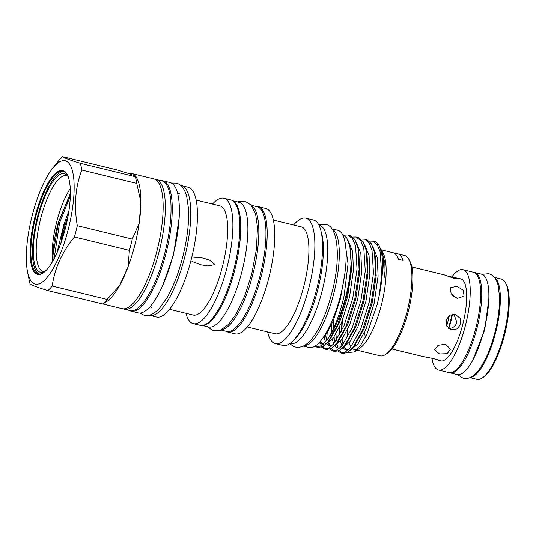 <?xml version="1.0" encoding="UTF-8"?>
<svg xmlns="http://www.w3.org/2000/svg" width="536" height="536" viewBox="0 0 536 536"><rect width="100%" height="100%" fill="white"/><g stroke="black" fill="none" stroke-linecap="round" stroke-linejoin="round"><path stroke-width="0.8" d="M449.396 372.667A51.677 15.611 -76.3 0 0 450.052 372.875A51.677 15.611 -76.3 0 0 476.986 328.166A51.677 15.611 -76.3 0 0 474.487 272.449A51.677 15.611 -76.3 0 0 473.811 272.335M450.052 372.875L457.181 374.61A51.677 15.611 -76.3 0 0 484.115 329.901A51.677 15.611 -76.3 0 0 481.609 274.184L474.487 272.449M129.317 310.398A67.087 20.268 -76.3 0 0 131.092 311.135L138.214 312.87A67.087 20.268 -76.3 0 0 173.182 254.821A67.087 20.268 -76.3 0 0 169.939 182.488L162.817 180.759A67.087 20.268 -76.3 0 0 160.894 180.599M131.092 311.135A67.087 20.268 -76.3 0 0 166.06 253.086A67.087 20.268 -76.3 0 0 162.817 180.759M102.912 303.972L122.175 308.662A66.792 20.18 -76.3 0 0 156.988 250.868A66.792 20.18 -76.3 0 0 153.758 178.857L131.508 173.443A66.792 20.18 -76.3 0 0 128.56 173.43L117.518 170.019L62.544 156.646C63.516 157.658 69.446 159.875 80.333 163.292L135.3 176.666L135.327 175.955A66.792 20.18 -76.3 0 0 131.508 173.443M452.478 314.156A28.194 8.516 103.7 0 1 451.011 320.97A28.194 8.516 103.7 0 1 448.766 328.421L448.545 328.414M453.905 314.083L456.873 322.397C455.533 326.283 452.833 328.287 448.766 328.421M451.969 314.25A26.626 8.04 103.7 0 1 450.562 320.803A26.626 8.04 103.7 0 1 448.31 328.22M449.376 315.409A28.194 8.516 103.7 0 1 448.27 320.307A28.194 8.516 103.7 0 1 446.615 326.015M456.813 286.264L450.468 287.758L451.111 293.748L457.242 298.405L464.062 296.147L463.352 290.251L456.813 286.264M455.225 314.277L449.704 315.195L446.193 319.851L446.455 325.667L451.279 329.747L457 328.91L460.739 324.327L460.303 318.444L455.225 314.277M445.563 344.233L438.039 345.331L434.596 349.874L439.553 353.968L447.104 353.686L450.562 349.311L445.563 344.233M435.976 359.281L440.786 360.882A42.21 12.75 -76.3 0 0 462.97 323.617A42.21 12.75 -76.3 0 0 461.181 278.981A42.21 12.75 -76.3 0 0 460.746 278.847L446.917 275.919M411.862 266.955L444.163 274.814L453.952 278.305C458.374 279.102 460.149 279.169 459.265 278.519L459.593 278.76M438.428 360.279L433.49 358.591L423.628 356.681M431.969 358.242A51.65 15.604 -76.3 0 0 438.013 369.887A51.65 15.604 -76.3 0 0 438.555 370.048L448.967 372.58A51.65 15.604 -76.3 0 0 476.109 326.994A51.65 15.604 -76.3 0 0 473.925 272.382A51.65 15.604 -76.3 0 0 473.389 272.214L462.977 269.682A51.65 15.604 -76.3 0 0 451.721 277.112M438.555 370.048A51.65 15.604 -76.3 0 0 465.697 324.461A51.65 15.604 -76.3 0 0 463.513 269.849A51.65 15.604 -76.3 0 0 462.977 269.682M469.978 377.666L476.919 379.354A51.617 15.591 -76.3 0 0 482.353 377.94A51.617 15.591 -76.3 0 0 504.276 332.883A51.617 15.591 -76.3 0 0 505.502 282.794A51.617 15.591 -76.3 0 0 501.863 279.209A51.617 15.591 -76.3 0 0 501.328 279.042L494.386 277.353M470.454 377.451A51.617 15.591 -76.3 0 0 496.055 330.886A51.617 15.591 -76.3 0 0 494.708 277.755M452.23 295.282L457.717 298.505M505.502 282.794L506.219 284.127A50.438 15.236 103.7 0 1 505.026 333.064A50.438 15.236 103.7 0 1 483.599 377.089L482.353 377.94M251.351 205.281L256.932 206.641A64.193 19.39 103.7 0 1 260.04 275.846A64.193 19.39 103.7 0 1 226.581 331.382L221 330.022M251.712 205.737A64.193 19.39 103.7 0 1 252.912 274.11A64.193 19.39 103.7 0 1 221.529 329.787M232.611 200.725L238.848 202.24A64.193 19.39 103.7 0 1 241.957 271.444A64.193 19.39 103.7 0 1 208.497 326.987L202.26 325.466M232.939 200.946A64.193 19.39 103.7 0 1 234.828 269.715A64.193 19.39 103.7 0 1 202.655 325.419M331.791 228.812L337.673 230.245A60.347 18.231 103.7 0 1 340.595 295.303A60.347 18.231 103.7 0 1 309.145 347.516L303.255 346.082M331.905 228.959A60.347 18.231 103.7 0 1 333.747 293.634A60.347 18.231 103.7 0 1 303.423 346.001M65.446 228.102A53.426 16.14 103.7 0 1 43.222 272.858A53.426 16.14 103.7 0 1 35.014 216.725A53.426 16.14 103.7 0 1 67.181 174.388A53.426 16.14 103.7 0 1 65.446 228.102M67.355 174.729A52.829 15.959 -76.3 0 0 63.268 171.212A52.829 15.959 -76.3 0 0 35.731 216.919A52.829 15.959 -76.3 0 0 38.291 273.883A52.829 15.959 -76.3 0 0 43.537 272.636M191.841 257.005L203.137 258.05L209.744 260.275L214.943 264.576L207.814 265.957L200.511 264.71L192.002 261.427M123.293 308.823A66.792 20.18 -76.3 0 0 124.365 309.192A66.792 20.18 -76.3 0 0 159.179 251.404A66.792 20.18 -76.3 0 0 155.949 179.393A66.792 20.18 -76.3 0 0 154.83 179.225M149.169 315.195A66.792 20.18 -76.3 0 0 149.792 315.382L156.479 317.004A66.792 20.18 -76.3 0 0 191.292 259.216A66.792 20.18 -76.3 0 0 188.062 187.205L181.376 185.577A66.792 20.18 -76.3 0 0 180.733 185.456M149.792 315.382A66.792 20.18 -76.3 0 0 184.605 257.588A66.792 20.18 -76.3 0 0 181.376 185.577M169.577 309.292L193.188 315.041A56.206 16.978 -76.3 0 0 222.487 266.412A56.206 16.978 -76.3 0 0 219.767 205.817L196.149 200.069M185.945 313.279A64.548 19.497 -76.3 0 0 193.288 323.65A64.548 19.497 -76.3 0 0 226.929 267.806A64.548 19.497 -76.3 0 0 223.807 198.213A64.548 19.497 -76.3 0 0 212.517 204.055M193.288 323.65L200.196 325.332A64.548 19.497 -76.3 0 0 233.837 269.481A64.548 19.497 -76.3 0 0 230.715 199.895L223.807 198.213M225.696 331.168A64.548 19.497 -76.3 0 0 227.592 331.998L235.157 333.834A64.548 19.497 -76.3 0 0 268.797 277.99A64.548 19.497 -76.3 0 0 265.675 208.404L258.111 206.561A64.548 19.497 -76.3 0 0 256.047 206.427M227.592 331.998A64.548 19.497 -76.3 0 0 261.233 276.147A64.548 19.497 -76.3 0 0 258.111 206.561M247.31 326.994L275.156 333.767A55.02 16.623 -76.3 0 0 303.832 286.157A55.02 16.623 -76.3 0 0 301.172 226.842L273.327 220.068M267.618 331.931A64.548 19.497 -76.3 0 0 275.27 343.596A64.548 19.497 -76.3 0 0 308.91 287.752A64.548 19.497 -76.3 0 0 305.788 218.165A64.548 19.497 -76.3 0 0 293.627 225.006M275.27 343.596L282.941 345.459A64.548 19.497 -76.3 0 0 316.582 289.614A64.548 19.497 -76.3 0 0 313.46 220.028L305.788 218.165M295.021 338.712A60.997 18.425 -76.3 0 0 317.761 289.768A60.997 18.425 -76.3 0 0 321.084 231.579M289.976 343.522L290.358 343.61A60.997 18.425 -76.3 0 0 322.149 290.84A60.997 18.425 -76.3 0 0 319.195 225.08L318.82 224.986M344.755 240.811L348.065 263.947L344.045 296.04C339.636 315.222 333.975 329.841 327.047 339.884A58.129 17.561 -76.3 0 0 345.8 296.488A58.129 17.561 -76.3 0 0 351.06 262.58L349.921 246.922L346.886 238.165L342.236 234.078M369.237 241.059L373.177 241.2L377.237 244.711L380.212 252.007L381.706 275.042L379.213 295.524A58.129 17.561 -76.3 0 0 379.113 245.689A58.129 17.561 -76.3 0 0 374.416 241.468L372.527 241.006M361.016 239.063L364.956 239.203L369.016 242.708L371.991 250.004L373.485 273.038L369.217 302.183L360.507 329.667L350.269 347.723L345.244 352.165L340.93 352.963L342.98 353.465L347.569 352.507L352.923 347.482L362.557 330.169L371.267 302.679L375.535 273.541L374.55 252.784L371.495 243.887L367.006 239.699L364.306 239.002M332.709 350.966L334.759 351.462L339.355 350.504L344.702 345.479L354.336 328.166L363.046 300.683L367.314 271.538L366.329 250.781L363.274 241.89L358.785 237.703L356.085 237.006L360.795 240.711L363.777 248.007L365.264 271.042L360.996 300.18L352.286 327.67L342.048 345.72L337.03 350.162L332.709 350.966L329.888 349.13M352.802 237.059L356.085 237.006M324.488 348.963L326.538 349.465L331.134 348.507L336.481 343.482L346.115 326.169L354.825 298.679L359.093 269.541L358.115 248.784L355.053 239.887L350.564 235.699L347.864 235.003L352.581 238.708L355.556 246.004L357.043 269.038L352.775 298.184L344.065 325.667L333.828 343.723L328.809 348.166L324.488 348.963L321.667 347.127M344.3 235.137L347.871 235.009M335.971 333.868L336.38 340.306M337.131 344.722L337.848 347.274M339.342 350.51L341.981 353.097M340.93 352.963L338.109 351.127M334.511 341.151L334.062 336.856M327.751 331.871L328.159 338.25M328.91 342.718L329.627 345.271M331.121 348.514L333.76 351.093M326.29 339.154L325.841 334.859M320.722 340.856L321.406 343.275M322.9 346.511L325.546 349.097M315.624 345.767L317.325 347.094M327.047 339.884L321.245 345.774L316.267 346.966L318.317 347.462L322.913 346.504L328.26 341.479L337.894 324.166L346.604 296.683C349.405 284.147 350.892 272.777 351.06 262.58M316.267 346.966L314.779 346.31M379.213 295.524L377.317 304.147L366.725 334.705L360.467 345.526L354.35 351.944L359.924 348.152A51.617 15.591 -76.3 0 0 381.404 304.904A51.617 15.591 -76.3 0 0 383.073 253.005L381.833 250.707L384.875 263.29L385.036 272.02L384.433 277.226L383.213 257.046L379.113 245.689M380.942 249.294L381.833 250.714M395.2 253.85A51.617 15.591 103.7 0 1 397.672 253.823A51.617 15.591 103.7 0 1 403.032 260.375L398.375 259.243A51.617 15.591 103.7 0 0 393.015 252.69L381.317 249.843M356.963 350.169L380.252 355.837A51.617 15.591 -76.3 0 0 385.685 354.417A51.617 15.591 -76.3 0 0 407.159 311.175A51.617 15.591 -76.3 0 0 408.834 259.277A51.617 15.591 -76.3 0 0 404.66 255.525L397.672 253.823M385.685 354.417L387.562 353.144A49.841 15.055 -76.3 0 0 408.298 311.382A49.841 15.055 -76.3 0 0 409.913 261.273L408.834 259.277M70.256 188.531A49.252 14.881 -76.3 0 0 56.642 222.145A49.252 14.881 -76.3 0 0 52.454 261.709M53.098 260.583L52.997 255.263C53.245 245.361 55 234.466 58.27 222.587L70.363 193.422M60.943 242.935A42.893 12.958 -76.3 0 1 64.347 224.256A42.893 12.958 -76.3 0 1 65.405 220.343L63.978 224.155L56.943 252.925M67.864 176.29A49.252 14.881 -76.3 0 0 66.424 175.661A49.252 14.881 -76.3 0 0 40.756 218.279A49.252 14.881 -76.3 0 0 43.135 271.377A49.252 14.881 -76.3 0 0 44.702 271.484M68.306 176.981A50.719 15.323 -76.3 0 0 66.933 175.158A50.719 15.323 -76.3 0 0 37.976 217.549A50.719 15.323 -76.3 0 0 43.356 272.06A50.719 15.323 -76.3 0 0 45.413 271.069M64.072 171.487A52.829 15.959 -76.3 0 0 37.379 217.321A52.829 15.959 -76.3 0 0 39.128 274.01M124.365 309.192L130.067 310.579A66.792 20.18 -76.3 0 0 164.88 252.791A66.792 20.18 -76.3 0 0 161.651 180.779L155.949 179.393M129.404 250.359L74.437 236.986A72.769 21.983 -76.3 0 0 75.938 231.371A72.769 21.983 -76.3 0 0 77.311 225.71L132.278 239.083A72.769 21.983 -76.3 0 1 130.905 244.744A72.769 21.983 -76.3 0 1 129.404 250.359L128.044 266.901L119.582 285.561A66.792 20.18 -76.3 0 1 106.952 301.413L102.852 303.979A72.769 21.983 -76.3 0 0 107.16 299.416L119.582 285.561A66.792 20.18 -76.3 0 0 128.044 266.901A66.792 20.18 -76.3 0 0 134.737 245.455A66.792 20.18 -76.3 0 0 139.192 223.17A66.792 20.18 -76.3 0 0 140.888 201.985A66.792 20.18 -76.3 0 0 136.908 178.3L135.869 176.384M68.3 229.167A63.449 19.169 -76.3 0 0 72.44 170.917A63.449 19.169 -76.3 0 0 52.548 168.391A63.449 19.169 -76.3 0 0 32.16 215.66A63.449 19.169 -76.3 0 0 27.47 271.464A63.449 19.169 -76.3 0 0 45.453 279.269A63.449 19.169 -76.3 0 0 68.3 229.167M132.278 239.083L139.192 223.17L140.888 201.985L136.734 183.379L81.767 170.006C75.321 187.265 73.834 205.831 77.311 225.71M81.767 170.006A72.769 21.983 -76.3 0 0 80.333 163.292M62.544 156.646A72.769 21.983 -76.3 0 0 58.236 161.209L52.548 168.391M68.186 215.412L65.231 224.47L61.459 241.448M65.405 220.343L68.963 210.594M364.661 332.106A44.327 13.387 -76.3 0 0 365.358 337.432M136.734 183.379A72.769 21.983 -76.3 0 0 135.3 176.666L135.327 175.955L128.56 173.43M102.852 303.979L47.885 290.606A72.769 21.983 -76.3 0 0 52.193 286.036L107.16 299.416M27.47 271.464L29.112 279.879A72.769 21.983 -76.3 0 0 30.096 283.959C31.068 284.964 36.991 287.182 47.885 290.606M74.437 236.986C62.089 252.041 54.679 268.389 52.193 286.036M347.274 330.116A51.617 15.591 -76.3 0 0 347.804 337.017M349.07 342.819A51.617 15.591 -76.3 0 0 350.966 346.866M353.17 349.023A51.617 15.591 -76.3 0 0 354.497 349.566A51.617 15.591 -76.3 0 0 357.217 349.472M354.35 351.944L347.335 352.641M342.531 342.33L342.102 339.12M341.767 330.752L342.357 320.615M452.954 295.524A28.194 8.516 103.7 0 1 453.088 296.147M349.921 246.922L350.598 250.392L351.536 269.628L347.603 296.776L339.543 322.384L330.545 338.598L328.26 341.479M323.329 344.139L320.876 343.938L319.081 342.718M358.115 248.784L358.818 252.396L359.757 271.625L355.824 298.78L347.763 324.387L338.765 340.601L336.481 343.482M331.543 346.135L329.097 345.941L326.759 344.092M325.473 341.881L324.066 337.265M366.329 250.781L367.039 254.392L367.971 273.628L364.045 300.776L355.978 326.384L346.986 342.598L344.702 345.479M339.764 348.139L337.318 347.938L334.98 346.089M333.694 343.884L332.286 339.261M331.476 332.528L331.442 324.836M374.55 252.784L375.26 256.396L376.192 275.625L372.265 302.78L364.199 328.387L355.207 344.601L352.923 347.482M347.985 350.135L345.539 349.941L343.201 348.092M341.914 345.881L340.501 341.265M339.71 334.786L339.663 326.833M383.213 257.046L384.433 277.226M344.695 274.613L340.42 298.867L333.218 320.843L327.268 332.662L321.124 340.36M347.951 240.262L352.621 251.511L353.432 270.09L349.499 297.239L341.439 322.846L333.332 337.894L325.473 344.548M356.266 242.359L360.862 253.635L361.653 272.087L357.72 299.235L349.66 324.843L341.553 339.891L333.694 346.544M326.652 340.414L325.553 335.281M364.487 244.362L369.083 255.639L369.873 274.09L365.941 301.239L357.88 326.846L349.774 341.894L341.914 348.547M334.129 339.476L333.774 337.278M333.271 328.91L333.707 319.67M372.708 246.359L377.304 257.635L378.094 276.087L374.162 303.235L366.101 328.843L357.994 343.891L350.135 350.544M343.094 344.413L341.988 339.281M341.492 331.328L341.928 321.667M52.997 255.263L58.431 222.601L70.363 193.69M54.129 258.687L59.57 222.882L70.31 196.022M482.025 274.305L488.705 273.655C493.442 274.981 496.611 279.001 498.199 285.715L499.512 296.455C499.773 307.235 498.239 319.242 494.916 332.474C490.199 350.437 484.202 363.716 476.94 372.299C472.678 377.237 468.116 379.253 463.238 378.336L457.597 374.691M488.859 294.311L489.013 297.889L484.712 329.868L472.859 360.065M139.729 313.044L144.037 315.195C148.606 316.495 153.691 314.284 159.272 308.542L167.018 297.715C173.329 286.653 178.562 273.099 182.702 257.046C187.165 239.244 189.114 223.291 188.558 209.187L186.655 196.002C184.33 188.344 180.84 184.042 176.177 183.098L171.359 183.031M179.138 217.964L173.53 254.707L162.689 285.588M424.204 356.849L391.903 348.99M318.665 224.691L326.397 224.651C337.888 226.815 340.956 257.575 332.441 290.78C323.911 323.831 310.089 351.636 294.117 346.705L289.708 343.71M179.419 193.623L177.543 193.168M237.307 201.864L244.831 201.08L251.163 205.067L255.612 214.152L257.474 227.117L256.449 249.113L251.759 273.789L244.892 295.497L236.416 313.54L228.798 324.166L220.671 330.156L213.234 330.752L206.956 326.612M151.755 307.329L149.879 306.873M323.657 343.824L322.525 343.77L319.965 341.754M331.878 345.82L330.745 345.767L327.965 343.409M348.32 349.82L347.187 349.767L344.4 347.408M200.136 264.617L200.511 264.71"/></g></svg>
